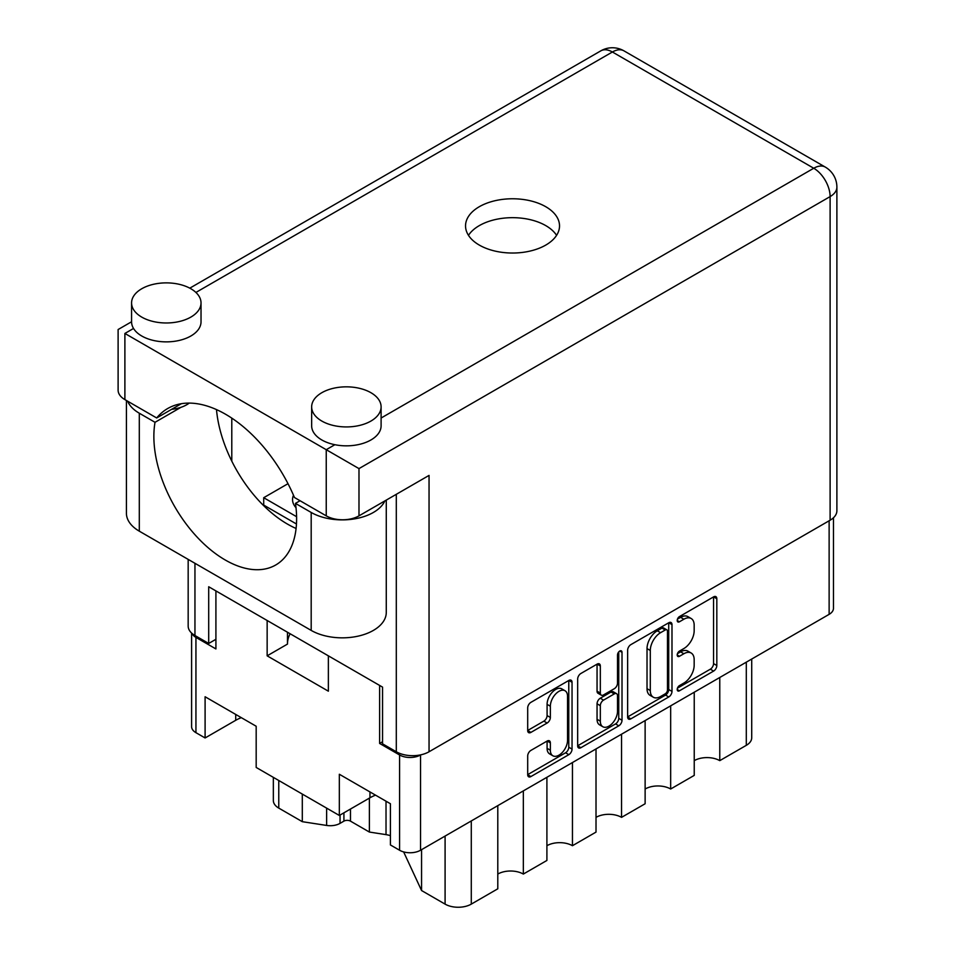 <?xml version="1.0" encoding="UTF-8"?>
<svg xmlns="http://www.w3.org/2000/svg" width="955" height="955" viewBox="0 0 955 955"><rect width="100%" height="100%" fill="white"/><g stroke="black" fill="none" stroke-linecap="round" stroke-linejoin="round"><path stroke-width="1.43" d="M565.026 690.752L561.755 688.853A12.152 7.019 120 0 0 555.679 689.462A12.152 7.019 120 0 0 547.084 704.348L550.355 706.234A12.152 7.019 120 0 1 558.95 691.348A12.152 7.019 120 0 1 565.026 690.752A12.152 7.019 120 0 1 567.545 696.314L567.545 740.292A12.152 7.019 120 0 1 562.244 752.516A12.152 7.019 120 0 1 552.873 755.775A12.152 7.019 120 0 1 550.355 750.212L550.355 742.883A4.548 2.626 120 0 0 549.412 740.805A4.548 2.626 120 0 0 547.143 741.032L530.908 750.403A4.548 2.626 120 0 0 527.697 755.966L527.697 774.708A4.548 2.626 120 0 0 528.64 776.785A4.548 2.626 120 0 0 530.908 776.558L568.834 754.665A4.548 2.626 120 0 0 572.045 749.102L572.045 682.3A4.548 2.626 120 0 0 571.102 680.223A4.548 2.626 120 0 0 568.834 680.449L530.908 702.343A4.548 2.626 120 0 0 527.697 707.906L527.697 730.551A4.548 2.626 120 0 0 528.64 732.628A4.548 2.626 120 0 0 530.908 732.401L547.143 723.03A4.548 2.626 120 0 0 550.355 717.468L550.355 706.234M619.771 651.047L622.015 652.337A3.187 1.838 120 0 0 621.359 650.88A3.187 1.838 120 0 0 619.771 651.047A3.187 1.838 120 0 0 617.515 654.939L617.515 683.135A4.548 2.626 120 0 1 614.304 688.71L603.536 694.918A4.548 2.626 120 0 1 601.268 695.145A4.548 2.626 120 0 1 600.325 693.067L600.325 665.981A4.548 2.626 120 0 0 599.382 663.892A4.548 2.626 120 0 0 597.114 664.119L600.325 665.981M293.495 495.263A30.094 17.381 0 0 0 292.54 499.608A30.094 17.381 0 0 0 296.002 507.69M627.638 650.212L627.638 717.002A4.548 2.626 120 0 0 628.581 719.079A4.548 2.626 120 0 0 630.861 718.852L668.775 696.959A4.548 2.626 120 0 0 671.986 691.396L671.986 624.606A4.548 2.626 120 0 0 671.043 622.529A4.548 2.626 120 0 0 668.775 622.744L630.861 644.637A4.548 2.626 120 0 0 627.638 650.212M833.464 517.753L833.464 608.299A14.814 8.559 180 0 1 829.131 614.351L420.534 850.248A14.814 8.559 180 0 1 399.584 850.248L390.416 844.948L390.416 803.74L339.335 774.254L339.335 815.463L369.955 797.795A36.111 20.855 180 0 1 375.53 795.157M382.549 741.749L379.613 743.444L399.584 754.975A14.814 8.559 0 0 0 420.534 754.975L420.785 754.832M683.876 683.052L679.459 685.595A3.187 1.838 120 0 0 677.382 688.4A3.187 1.838 120 0 0 677.871 690.954A3.187 1.838 120 0 0 679.459 690.799L713.612 671.078A4.548 2.626 120 0 0 716.823 665.516L716.823 598.725A4.548 2.626 120 0 0 715.88 596.636A4.548 2.626 120 0 0 713.612 596.863L679.459 616.584A3.187 1.838 120 0 0 677.382 619.377A3.187 1.838 120 0 0 677.871 621.932A3.187 1.838 120 0 0 679.459 621.777L683.876 619.222A14.54 8.392 120 0 1 691.157 618.506A14.54 8.392 120 0 1 694.166 625.155L694.166 630.73A14.54 8.392 120 0 1 683.876 648.541L679.459 651.095A3.187 1.838 120 0 0 677.382 653.889A3.187 1.838 120 0 0 677.871 656.443A3.187 1.838 120 0 0 679.459 656.288L683.876 653.733A14.54 8.392 120 0 1 691.157 653.017A14.54 8.392 120 0 1 694.166 659.666L694.166 665.241A14.54 8.392 120 0 1 683.876 683.052M577.668 745.783L615.533 723.926L618.804 725.812A4.548 2.626 120 0 0 622.015 720.249L622.015 652.337M618.804 725.812L580.879 747.705A4.548 2.626 120 0 1 578.611 747.932A4.548 2.626 120 0 1 577.668 745.855L577.668 679.053A4.548 2.626 120 0 1 580.879 673.49L597.114 664.119M339.335 815.463L256.179 767.45L256.179 726.242L205.098 696.756L205.098 737.964L235.718 720.297A36.111 20.855 0 0 1 241.305 717.659M205.098 737.964L195.942 732.676A14.814 8.559 180 0 1 191.597 726.624L191.597 633.058M379.613 743.444L379.613 685.415M267.149 620.487L267.149 655.834L328.365 691.181L328.365 655.834M192.062 633.475A14.814 8.559 0 0 0 195.942 637.403L215.914 648.934L215.914 590.906M287.992 483.696L263.711 497.71L263.711 505.088M296.587 516.703L263.711 497.71M287.479 643.945A61.347 35.419 180 0 1 290.117 633.75M267.149 655.834L287.479 644.088L287.479 632.234M719.772 677.477L719.772 760.646L746.297 745.342L746.297 662.173M694.237 692.22L694.237 775.388L670.661 789.009L670.661 705.829M694.237 760.646A18.061 10.421 180 0 1 719.772 760.646M645.126 720.571L645.126 803.752L621.55 817.361L621.55 734.18M645.126 789.009A18.061 10.421 180 0 1 670.661 789.009M596.015 748.935L596.015 832.103L572.451 845.712A18.061 10.421 0 0 0 546.905 845.712M596.015 817.361A18.061 10.421 180 0 1 621.55 817.361M572.451 762.544L572.451 845.712M546.905 777.286L546.905 860.455L523.34 874.064A18.061 10.421 0 0 0 497.794 874.064M523.34 790.895L523.34 874.064M497.794 805.638L497.794 888.807L471.281 904.122A18.515 10.696 180 0 1 445.09 904.122L445.09 836.067M421.561 849.652L421.561 890.538L445.09 904.122M421.561 890.538L403.631 851.908M369.382 798.117L369.382 832.056L386.023 834.634L386.023 801.209M350.473 809.04L350.473 821.133L369.382 832.056M340.052 815.057L340.052 823.365L343.919 821.133L343.919 812.824M302.305 794.083L302.305 821.682L326.634 825.442L326.634 808.133M278.765 780.498L278.765 808.097L302.305 821.682M340.052 823.365A13.895 8.022 180 0 1 326.634 825.442M278.765 808.097A18.515 10.696 180 0 1 273.345 800.529L273.345 777.37M751.716 659.034L751.716 737.773A18.515 10.696 180 0 1 746.297 745.342M390.416 835.673A18.515 10.696 0 0 0 386.023 834.634M350.473 821.133A4.632 2.674 0 0 0 343.919 821.133M691.157 653.017L687.875 651.119A14.54 8.392 120 0 0 680.605 651.847L683.876 653.733M677.453 653.662L680.605 651.847M691.157 618.506L687.875 616.608A14.54 8.392 120 0 0 680.605 617.336L683.876 619.222M677.453 619.15L680.605 617.336M677.453 688.173L710.329 669.192A4.548 2.626 120 0 0 713.552 663.63L713.552 596.899M627.638 716.93L665.504 695.073A4.548 2.626 120 0 0 668.715 689.51L668.715 622.779M665.241 693.808A3.187 1.838 120 0 0 667.485 689.916L667.485 631.279A3.187 1.838 120 0 0 666.829 629.823A3.187 1.838 120 0 0 665.241 629.99L660.585 632.676A14.54 8.392 120 0 0 650.295 650.486L650.295 690.561A14.54 8.392 120 0 0 653.316 697.222A14.54 8.392 120 0 0 660.585 696.505L665.241 693.808M666.829 629.823L663.558 627.936A3.187 1.838 120 0 0 661.97 628.092L665.241 629.99M653.316 697.222L650.033 695.336A14.54 8.392 120 0 1 647.024 688.674L647.024 648.6A14.54 8.392 120 0 1 657.303 630.789L661.97 628.092M597.054 664.155L597.054 691.181A4.548 2.626 120 0 0 597.997 693.258L601.268 695.145M618.745 651.919L618.745 718.363L622.015 720.249M600.325 721.18A12.152 7.019 120 0 0 602.844 726.743A12.152 7.019 120 0 0 612.215 723.484A12.152 7.019 120 0 0 617.515 711.248L617.515 695.753A4.548 2.626 120 0 0 616.572 693.676A4.548 2.626 120 0 0 614.304 693.903L603.536 700.122A4.548 2.626 120 0 0 600.325 705.685L600.325 721.18L597.054 719.282A12.152 7.019 120 0 0 599.573 724.857L602.844 726.743M616.572 693.676L613.301 691.79A4.548 2.626 120 0 0 611.033 692.017L614.304 693.903M597.054 719.282L597.054 703.799A4.548 2.626 120 0 1 600.265 698.224L611.033 692.017M615.533 723.926A4.548 2.626 120 0 0 618.745 718.363M552.873 755.775L549.602 753.889A12.152 7.019 120 0 1 547.084 748.326L547.084 741.068M527.697 730.48L543.861 721.144A4.548 2.626 120 0 0 547.084 715.57L547.084 704.348M527.697 774.636L565.563 752.779A4.548 2.626 120 0 0 568.774 747.216L568.774 680.485M127.624 401.196A43.99 25.391 180 0 0 139.299 413.217L155.02 422.301A100.932 58.279 -120 0 0 153.862 436.375A100.932 58.279 -120 0 0 197.924 537.952A100.932 58.279 -120 0 0 275.709 565.002A100.932 58.279 -120 0 0 296.611 518.792A100.932 58.279 -120 0 0 295.465 503.381L300.049 500.73M296.086 528.461A100.932 58.279 60 0 1 216.487 409.6M295.465 503.381L311.187 512.453A43.99 25.391 0 0 0 373.381 512.453A43.99 25.391 0 0 0 384.841 500.933M311.187 512.453L311.187 630.407A43.99 25.391 0 0 0 373.381 630.407A43.99 25.391 0 0 0 386.274 612.453L386.274 500.11M141.758 288.744A34.726 20.043 0 0 0 131.575 302.926A34.726 20.043 0 0 0 153.015 321.453A34.726 20.043 0 0 0 190.857 317.096A34.726 20.043 0 0 0 201.028 302.926A34.726 20.043 0 0 0 179.6 284.399A34.726 20.043 0 0 0 141.758 288.744M131.575 302.926L131.575 321.823A34.726 20.043 0 0 0 133.533 328.46A34.726 20.043 0 0 0 190.857 336.005A34.726 20.043 0 0 0 201.028 321.823L201.028 302.926M321.823 392.708A34.726 20.043 0 0 0 311.652 406.89A34.726 20.043 0 0 0 333.092 425.405A34.726 20.043 0 0 0 370.934 421.06A34.726 20.043 0 0 0 381.105 406.89A34.726 20.043 0 0 0 359.665 388.363A34.726 20.043 0 0 0 321.823 392.708M311.652 406.89L311.652 425.787A34.726 20.043 0 0 0 334.883 444.708A34.726 20.043 0 0 0 370.934 439.969A34.726 20.043 0 0 0 381.105 425.787L381.105 406.89M545.759 245.089A46.998 27.134 0 0 0 559.523 225.893A46.998 27.134 0 0 0 530.514 200.837A46.998 27.134 0 0 0 479.303 206.71A46.998 27.134 0 0 0 465.539 225.893A46.998 27.134 0 0 0 494.547 250.962A46.998 27.134 0 0 0 545.759 245.089M468.475 235.348A46.998 27.134 180 0 1 479.303 225.619A46.998 27.134 180 0 1 556.586 235.348M189.221 403.106A28.936 16.713 180 0 1 186.774 404.717A28.936 16.713 180 0 1 181.008 407.296A28.936 16.713 180 0 1 171.637 409.325M358.985 515.855A23.147 13.37 180 0 1 326.24 515.855L326.24 449.698L358.985 468.607L358.985 515.855L429.046 475.411L429.046 751.764A23.147 13.37 180 0 1 396.301 751.764L382.549 743.826L382.549 687.123L208.703 586.752L208.703 643.455L194.951 635.517A23.147 13.37 180 0 1 188.171 626.062L188.171 559.391M334.883 444.708L326.24 449.698L124.89 333.45C116.056 328.353 116.056 328.353 124.89 333.45L124.89 399.608L156.68 417.968A115.758 66.826 -120 0 1 167.686 408.525A115.758 66.826 -120 0 1 294.462 497.507L326.24 515.855M124.89 399.608A23.147 13.37 180 0 1 118.11 390.165L118.11 329.535L131.575 321.763M156.68 417.968L181.366 403.702M208.703 643.455L215.914 639.301M381.105 418.027L813.744 168.247A23.147 13.37 60 0 1 830.11 196.599A23.147 13.37 0 0 0 836.89 187.144L836.89 510.758A23.147 13.37 180 0 1 830.11 520.212L429.046 751.764M231.79 461.122L231.79 418.123M296.468 523.997L262.279 504.264M311.187 630.407L139.299 531.171A43.99 25.391 180 0 1 126.418 513.217L126.418 400.491M155.02 422.301L181.008 407.296M829.131 614.351L829.131 520.773M420.534 754.975L420.534 850.248M399.584 850.248L399.584 754.975M195.942 637.403L195.942 732.676M471.281 820.942L471.281 904.122M235.718 714.436L235.718 720.297M369.955 791.934L369.955 797.795M677.214 654.987L679.459 656.288M677.214 620.475L679.459 621.777M713.612 596.863L716.823 598.725M713.552 663.63L716.823 665.516M710.329 669.192L713.612 671.078M677.214 689.498L679.459 690.799M668.775 622.744L671.986 624.606M668.715 689.51L671.986 691.396M665.504 695.073L668.775 696.959M627.638 717.002L630.861 718.852M657.303 630.789L660.585 632.676M647.024 648.6L650.295 650.486M647.024 688.674L650.295 690.561M577.668 745.855L580.879 747.705M597.054 691.181L600.325 693.067M600.265 698.224L603.536 700.122M597.054 703.799L600.325 705.685M547.143 741.032L550.355 742.883M547.084 748.326L550.355 750.212M547.084 715.57L550.355 717.468M543.861 721.144L547.143 723.03M527.697 730.551L530.908 732.401M568.834 680.449L572.045 682.3M568.774 747.216L572.045 749.102M565.563 752.779L568.834 754.665M527.697 774.708L530.908 776.558M830.11 520.212L830.11 196.599L358.985 468.607M836.89 187.144A23.147 23.147 0 0 0 825.311 167.101A23.147 13.37 -60 0 0 813.744 168.247L612.394 52L195.918 292.445M825.311 167.101L623.961 50.854A23.147 13.37 -60 0 0 612.394 52A23.147 13.37 -120 0 0 600.814 50.854L189.794 288.159M133.533 328.46L124.89 333.45M396.301 751.764L396.301 494.308M194.951 563.307L194.951 635.517M139.299 413.217L139.299 531.171M623.961 50.854A23.147 23.147 0 0 0 600.814 50.854"/></g></svg>
